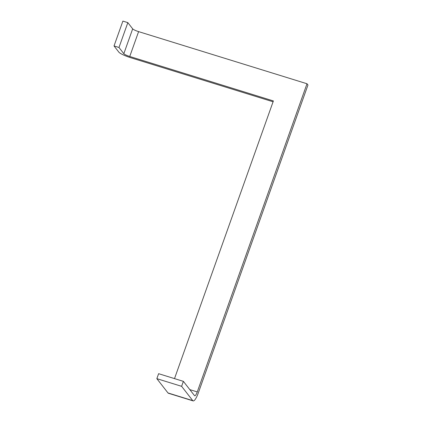 <?xml version="1.0" encoding="UTF-8"?>
<svg xmlns="http://www.w3.org/2000/svg" width="422" height="422" viewBox="0 0 422 422"><rect width="100%" height="100%" fill="white"/><g stroke="black" fill="none" stroke-linecap="round" stroke-linejoin="round"><path stroke-width="0.63" d="M307 83.751L307.97 84.991L198.229 393.167A10.698 2.622 -72.8 0 1 193.128 400.9A10.698 2.622 -72.8 0 1 192.754 400.626L181.613 386.325L183.38 381.356L194.526 395.651A5.349 1.313 107.2 0 0 194.711 395.789A5.349 1.313 107.2 0 0 197.264 391.927L307 83.751L138.601 31.624A5.349 0.876 19.6 0 1 132.677 28.849L127.834 22.635L118.983 47.486L114.03 45.951L122.881 21.1L127.834 22.635M174.508 378.608L273.382 100.937L129.749 56.479A5.349 0.876 -160.4 0 1 123.831 53.699L118.983 47.486M183.38 381.356L158.619 373.692L156.847 378.661L181.613 386.325M193.128 400.9L168.367 393.235A10.698 2.622 107.2 0 1 167.988 392.956L156.847 378.661M273.081 101.786L130.72 57.719A10.698 1.746 19.6 0 1 118.877 52.17L114.03 45.951M189.826 389.622L197.264 391.927M138.601 31.624L129.749 56.479M167.988 392.956L192.754 400.626M132.677 28.849L123.831 53.699"/></g></svg>

